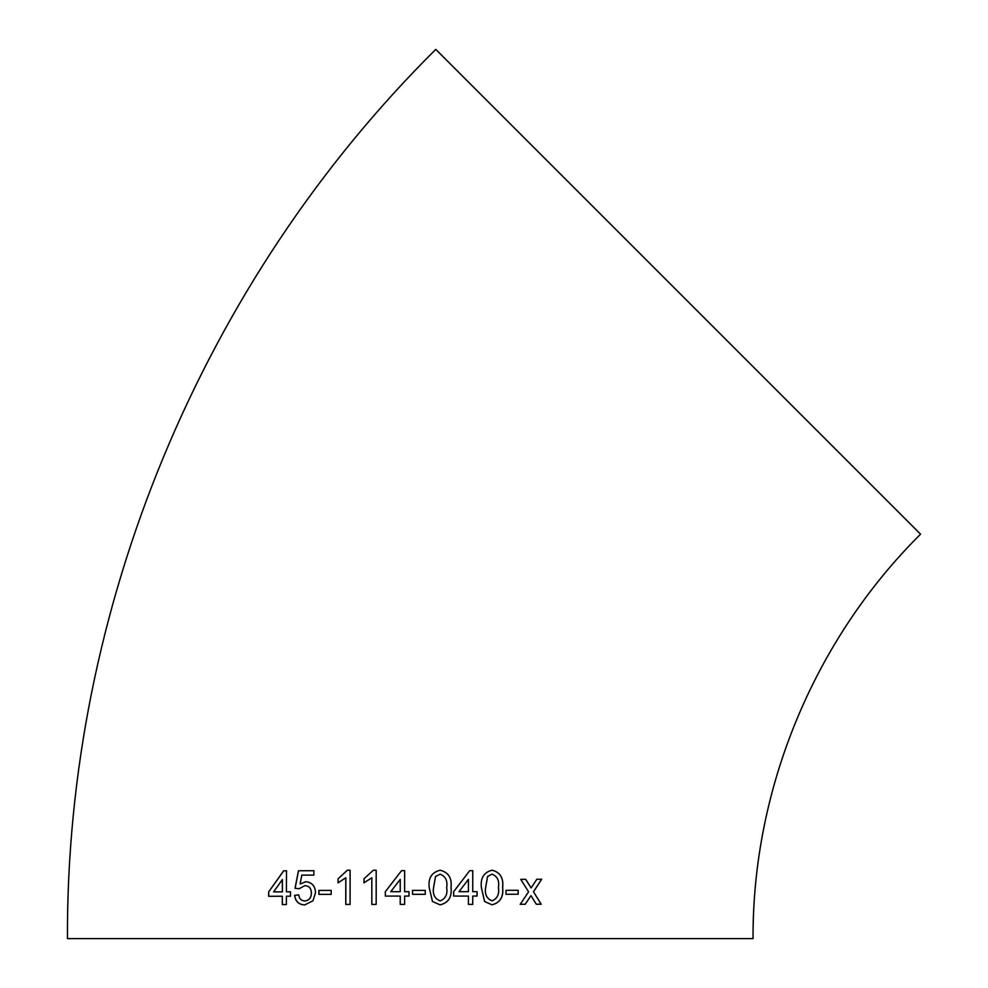 <?xml version="1.0" encoding="UTF-8"?>
<svg xmlns="http://www.w3.org/2000/svg" width="988" height="988" viewBox="0 0 988 988"><rect width="100%" height="100%" fill="white"/><g stroke="black" fill="none" stroke-linecap="round" stroke-linejoin="round"><path stroke-width="1.48" d="M678.163 291.793L920.557 534.187C814.1 639.779 752.436 788.659 753.041 938.6L67.443 938.6C66.11 608.917 201.7 281.568 435.77 49.4L678.163 291.793M536.323 904.242L541.202 904.218L533.508 891.756L541.708 879.246L536.83 879.271L531.124 887.928L525.727 879.32L520.75 879.332L528.58 891.794L520.256 904.304L525.221 904.279L530.964 895.622L536.323 904.242M506.017 894.264L518.194 894.226L518.206 890.287L506.017 890.324L506.017 894.264M492.098 870.193C483.898 872.268 480.316 878.048 481.366 887.533L484.589 901.525L492.036 904.81C500.163 902.736 503.695 896.968 502.645 887.496C503.732 877.999 500.212 872.231 492.098 870.193M477.056 891.682L472.746 891.682L472.77 870.65L469.732 870.65L453.64 891.695L453.64 896.079L468.411 896.067L468.411 904.39L472.733 904.39L472.746 896.067L477.056 896.067L477.056 891.682M440.142 870.23C431.756 872.293 428.113 878.06 429.2 887.545L432.509 901.55L440.129 904.847C448.478 902.785 452.109 897.018 451.022 887.545C452.096 878.048 448.478 872.28 440.142 870.23C448.453 872.28 452.072 878.048 450.997 887.545L451.022 887.545C452.084 897.018 448.466 902.785 440.117 904.847M412.527 894.325L425.26 894.325L425.26 890.386L412.527 890.386L412.527 894.325M409.007 891.695L404.611 891.695L404.623 870.663L401.548 870.663L385.332 891.695L385.345 896.079L400.226 896.079L400.226 904.403L404.623 904.403L404.611 896.079L409.007 896.079L409.007 891.695M363.979 882.815L371.821 877.776L371.809 904.415L376.169 904.403L376.181 870.23L373.365 870.23L363.979 878.777L363.979 882.815M338.044 882.827L345.788 877.789L345.763 904.428L350.085 904.415L350.11 870.23L347.331 870.243L338.057 878.789L338.044 882.827M318.889 894.375L331.19 894.362L331.19 890.41L318.902 890.435L318.889 894.375M305.922 881.691L300.117 883.988L301.797 875.133L313.875 875.109L313.888 870.724L298.425 870.761L295.042 888.298L299.191 888.731L304.761 885.643C309.083 885.903 311.269 888.36 311.306 893.016C311.257 897.82 309.059 900.476 304.712 900.982C301.142 900.661 299.154 898.623 298.759 894.869L294.609 895.313C295.437 901.451 298.796 904.662 304.687 904.934L312.986 900.76L315.518 892.744C315.271 886.15 312.072 882.469 305.922 881.691M290.497 891.818L286.397 891.831L286.495 870.799L283.642 870.811L268.65 891.905L268.637 896.289L282.309 896.227L282.309 904.563L286.384 904.539L286.384 896.215L290.484 896.202L290.497 891.818M290.571 891.818L286.471 891.843M286.582 870.811L283.642 870.811M283.729 870.811L268.65 891.905M268.736 891.917L268.724 896.289M282.383 904.563L282.309 896.227M273.59 891.88L282.407 891.855L282.383 879.542L273.59 891.88L282.321 891.855L282.383 879.542M305.996 881.704L300.117 883.988M313.949 870.724L298.425 870.761M298.5 870.761L295.116 888.298L299.265 888.731M304.823 885.643C309.158 885.915 311.331 888.373 311.368 893.016L311.306 893.016M311.368 893.016C311.319 897.82 309.121 900.476 304.773 900.982L304.712 900.982M298.833 894.869L294.609 895.313M294.683 895.313C295.511 901.451 298.858 904.662 304.749 904.934M331.239 890.423L318.963 890.435L318.951 894.387M345.825 877.789L345.812 904.428M350.16 870.243L347.381 870.243L338.057 878.789M338.094 878.801L338.081 882.84M371.834 904.415L371.821 877.776M376.206 870.23L373.39 870.23L363.979 878.777M364.016 878.777L364.016 882.815M401.56 870.663L385.332 891.695M385.357 891.695L385.357 896.079M400.226 896.079L400.239 904.403M390.742 891.695L400.214 891.695L400.239 879.382L390.729 891.695L400.226 891.695L400.226 879.382M425.248 894.325L425.248 890.386M433.571 887.533C432.485 894.239 434.671 898.685 440.117 900.895L440.129 900.895C445.588 898.697 447.762 894.251 446.662 887.533C447.774 880.777 445.588 876.331 440.092 874.17L435.535 876.517L433.584 887.533C432.497 894.239 434.683 898.685 440.129 900.895M440.08 874.17L435.547 876.517L433.584 887.533M472.733 870.65L472.746 891.682M453.616 896.079L468.374 896.067M468.374 904.39L472.696 904.39L472.746 896.067M472.709 896.067L477.019 896.054L477.019 891.682M468.423 879.382L458.988 891.695L468.423 891.682L468.423 879.382L459.012 891.695M491.987 904.798C500.101 902.736 503.645 896.956 502.596 887.483L502.645 887.496M502.596 887.483C503.67 877.999 500.163 872.231 492.049 870.193M485.602 887.508C484.54 894.202 486.664 898.66 491.987 900.858L492.036 900.858C497.347 898.66 499.483 894.202 498.421 887.483C499.52 880.728 497.396 876.282 492.036 874.133L487.603 876.48L485.651 887.508C484.589 894.214 486.714 898.66 492.036 900.858M492.036 874.133L487.553 876.48L485.651 887.508M505.955 894.264L518.194 894.226M518.12 894.226L518.132 890.287M536.249 904.242L541.202 904.218M541.128 904.218L533.508 891.756M533.434 891.756L541.634 879.246M525.653 879.308L531.124 887.928M520.182 904.292L525.159 904.279L530.964 895.622"/></g></svg>
